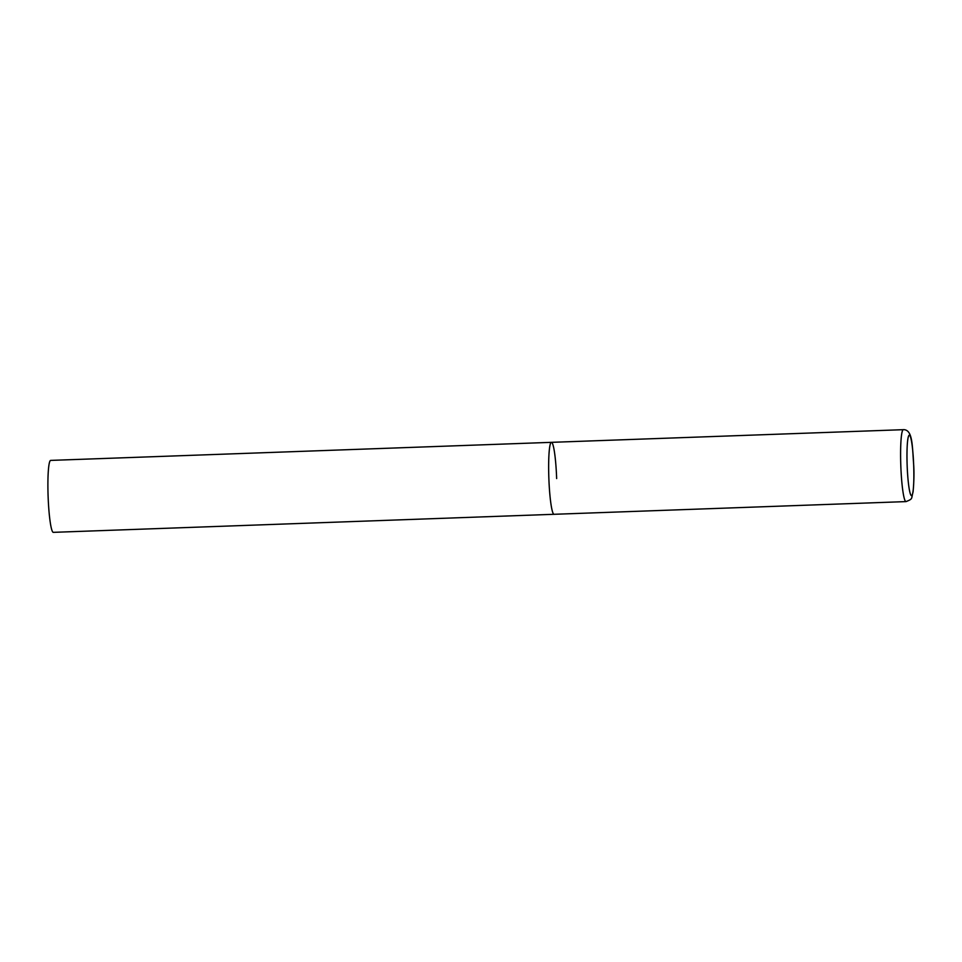 <?xml version="1.0" encoding="UTF-8"?>
<svg xmlns="http://www.w3.org/2000/svg" width="962" height="962" viewBox="0 0 962 962"><rect width="100%" height="100%" fill="white"/><g stroke="black" fill="none" stroke-linecap="round" stroke-linejoin="round"><path stroke-width="1.44" d="M903.438 429.653A36.003 3.884 87.9 0 0 903.402 429.653A36.003 3.884 87.9 0 0 900.805 465.572A36.003 3.884 87.9 0 0 905.951 501.599A36.003 3.884 87.9 0 0 906 501.599L554.04 514.297A36.003 3.884 -92.1 0 1 548.845 478.078A36.003 3.884 -92.1 0 1 551.442 442.34A36.003 3.884 87.9 0 0 551.442 442.34A36.003 3.884 87.9 0 0 548.857 478.27A36.003 3.884 87.9 0 0 554.004 514.297A36.003 3.884 87.9 0 0 554.04 514.297A36.003 3.884 87.9 0 0 554.088 514.297M906 501.599A36.003 3.884 87.9 0 0 906.048 501.599C913.287 498.677 911.062 499.013 913.058 492.003C913.948 482.503 914.177 473.689 913.732 465.56C912.204 446.176 912.89 430.339 903.991 429.653L551.442 442.34A36.003 3.884 -92.1 0 1 556.649 478.559M554.04 514.297L53.295 532.347A36.003 3.884 -92.1 0 1 48.1 496.139A36.003 3.884 -92.1 0 1 50.697 460.401L551.442 442.34M911.483 495.646A30.243 3.271 87.9 0 0 913.696 465.62A30.243 3.271 87.9 0 0 909.367 435.197A30.243 3.271 87.9 0 0 907.142 465.223A30.243 3.271 87.9 0 0 911.483 495.646"/></g></svg>
